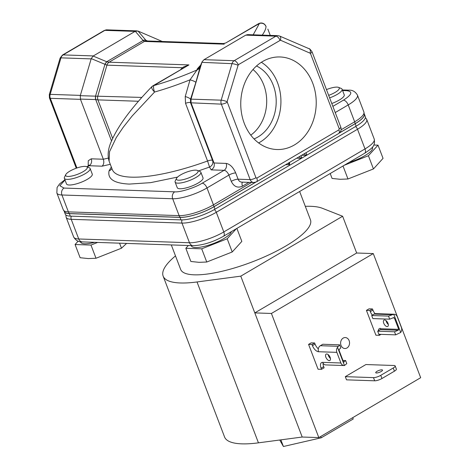 <?xml version="1.0" encoding="UTF-8"?>
<svg xmlns="http://www.w3.org/2000/svg" width="470" height="470" viewBox="0 0 470 470"><rect width="100%" height="100%" fill="white"/><g stroke="black" fill="none" stroke-linecap="round" stroke-linejoin="round"><path stroke-width="0.7" d="M198.51 170.892L209.55 167.062L211.177 169.882C213.856 168.242 214.808 165.945 214.026 162.99L212.581 160.493A5.182 1.381 159.1 0 0 207.558 160.999L185.527 103.306L185.233 96.532L190.045 79.824A97.707 26.02 159.1 0 1 154.554 92.044L132.105 116.037L123.163 127.364L116.272 137.575L109.522 151.739L109.093 161.151L112.306 169.57A97.707 26.02 -20.9 0 0 131.388 177.161A97.707 26.02 -20.9 0 0 207.558 160.999L209.55 167.062C212.387 165.575 213.398 163.384 212.581 160.493L190.55 102.801L221.323 104.129A5.182 4.224 -88.1 0 1 221.182 100.169L191.02 99.147L191.061 102.854M85.041 166.386A11.58 3.084 -20.9 0 0 73.866 169.153A11.58 3.084 -20.9 0 0 65.782 174.593A11.58 3.084 -20.9 0 0 67.927 176.45A11.58 3.084 -20.9 0 0 81.915 172.355A11.58 3.084 -20.9 0 0 86.574 166.656A11.58 3.084 -20.9 0 0 85.041 166.386M86.574 166.656L89.259 167.731A13.783 3.672 159.1 0 1 90.123 168.489A13.783 3.672 159.1 0 1 82.08 175.334A13.783 3.672 159.1 0 1 67.057 179.393A13.783 3.672 159.1 0 1 64.361 178.324A13.783 3.672 159.1 0 1 64.502 177.184L65.782 174.593M195.79 170.146A11.58 3.084 -20.9 0 0 184.61 172.913A11.58 3.084 -20.9 0 0 176.532 178.353A11.58 3.084 -20.9 0 0 178.676 180.21A11.58 3.084 -20.9 0 0 192.665 176.115A11.58 3.084 -20.9 0 0 197.324 170.41A11.58 3.084 -20.9 0 0 195.79 170.146M197.324 170.41L200.003 171.491A13.783 3.672 159.1 0 1 200.866 172.249A13.783 3.672 159.1 0 1 192.829 179.094A13.783 3.672 159.1 0 1 177.807 183.153A13.783 3.672 159.1 0 1 175.11 182.084A13.783 3.672 159.1 0 1 175.251 180.944L176.532 178.353M328.665 95.351A11.58 3.084 -20.9 0 0 338.541 87.379A11.58 3.084 -20.9 0 0 337.002 87.115A11.58 3.084 -20.9 0 0 326.468 89.611M200.866 172.249L203.011 177.86A13.783 3.672 159.1 0 1 194.974 184.704A13.783 3.672 159.1 0 1 179.945 188.764A13.783 3.672 159.1 0 1 177.255 187.695L175.11 182.084M90.123 168.489L92.261 174.1A13.783 3.672 159.1 0 1 84.224 180.944A13.783 3.672 159.1 0 1 69.196 185.004A13.783 3.672 159.1 0 1 66.505 183.934L64.361 178.324M312.703 83.125A46.307 37.723 91.9 0 0 278.469 56.952A46.307 37.723 91.9 0 0 244.277 123.357A46.307 37.723 91.9 0 0 275.332 149.425A46.307 37.723 91.9 0 0 312.703 83.125M258.629 142.945A44.556 36.302 91.9 0 0 277.541 82.732A44.556 36.302 91.9 0 0 261.367 62.281M254.035 138.92A38.763 31.584 91.9 0 0 273.258 85.252A38.763 31.584 91.9 0 0 256.514 65.988M250.78 135.149A38.763 31.584 91.9 0 0 263.752 84.929A38.763 31.584 91.9 0 0 253.007 69.531M373.45 168.936L368.41 155.74L378.009 145.16L383.05 158.355L373.45 168.936L347.97 178.982L340.251 179.293L332.084 178.441L330.204 173.524M236.874 228.402L241.833 241.392L232.233 251.973L206.753 262.019L199.033 262.33L190.867 261.479L185.832 248.283L201.712 248.818L227.198 238.778L236.298 228.743M126.589 243.413L121.483 248.213L96.003 258.259L88.284 258.571L80.117 257.719L75.082 244.523L90.963 245.064L97.642 242.432M191.225 245.604L191.325 245.869A21.397 5.699 -20.9 0 0 195.502 247.531A21.397 5.699 -20.9 0 0 217.163 241.985A21.397 5.699 -20.9 0 0 231.346 231.651M80.435 241.739L80.576 242.109A21.397 5.699 -20.9 0 0 84.753 243.771A21.397 5.699 -20.9 0 0 94.734 242.332M328.178 354.603A3.695 1.904 -120.5 0 0 328.477 355.696A3.695 1.904 -120.5 0 0 330.451 358.469M330.152 357.376A3.695 1.904 -120.5 0 0 326.139 354.116A3.695 1.904 -120.5 0 0 325.869 357.229A3.695 1.904 -120.5 0 0 329.881 360.484A3.695 1.904 -120.5 0 0 330.152 357.376M376.435 372.986A3.637 0.969 -20.9 0 0 380.4 371.911A3.637 0.969 -20.9 0 0 382.521 370.107A3.637 0.969 -20.9 0 0 381.81 369.825A3.637 0.969 -20.9 0 0 377.845 370.895A3.637 0.969 -20.9 0 0 375.724 372.704A3.637 0.969 -20.9 0 0 376.435 372.986M383.726 323.207A3.695 1.904 59.5 0 1 383.996 320.099A3.695 1.904 59.5 0 1 388.009 323.354A3.695 1.904 59.5 0 1 387.738 326.468A3.695 1.904 59.5 0 1 383.726 323.207M388.308 324.447A3.695 1.904 59.5 0 1 386.334 321.674A3.695 1.904 59.5 0 1 386.035 320.581M341.026 345.421A5.487 4.471 -88.1 0 1 345.262 337.554A5.487 4.471 -88.1 0 1 349.134 340.656A5.487 4.471 -88.1 0 1 344.892 348.523A5.487 4.471 -88.1 0 1 341.026 345.421M171.303 244.929L180.656 269.428A69.478 18.5 -20.9 0 0 194.228 274.827A69.478 18.5 -20.9 0 0 269.956 254.352A69.478 18.5 -20.9 0 0 310.47 219.854L299.637 191.496M163.143 276.113L224.572 436.988A88.225 23.494 -20.9 0 0 241.803 443.85A88.225 23.494 -20.9 0 0 258.447 442.84L197.018 281.965A88.225 23.494 159.1 0 1 180.374 282.975A88.225 23.494 159.1 0 1 163.143 276.113A88.225 23.494 159.1 0 1 175.492 255.897M305.306 206.33A88.225 23.494 159.1 0 1 310.752 206.312A88.225 23.494 159.1 0 1 322.332 208.28L342.63 216.259L356.665 253.007L373.28 253.571L271.419 313.461L318.819 437.594L302.204 437.03L258.447 442.84M352.723 417.66L353.228 418.981L321.192 437.817L283.41 446.5L279.744 440.008M373.28 253.571L420.679 377.698L318.819 437.594M88.184 166.033L88.266 160.728L91.233 158.825A5.182 4.224 -88.1 0 1 89.183 165.74L102.096 166.18C103.811 164.506 104.223 162.191 103.341 159.23L80.476 99.346L80.264 95.686L91.245 58.591L104.951 64.32A5.182 2.232 -67.3 0 1 106.725 61.735L93.131 56.053L135.272 31.273L138.051 31.067L162.25 41.477M141.787 97.419L95.533 96.15L104.951 64.32L106.925 65.16L182.366 67.721L183.641 66.928A5.182 1.598 -134.1 0 1 183.77 67.668M80.264 95.686L95.533 96.15A5.182 1.921 91.7 0 0 95.522 99.558L97.977 99.887A5.182 4.224 91.9 0 1 97.842 95.927L106.943 65.16A5.182 4.224 -88.1 0 1 109.134 62.205L106.878 61.799A5.182 2.321 113.9 0 0 105.022 64.372M135.272 31.273L143.109 40.496L106.725 61.735M146.752 40.949L145.917 40.326A5.182 3.472 137.8 0 0 143.109 40.496L144.419 41.454L224.249 44.162L223.321 43.598M145.917 40.326L138.051 31.067M143.015 40.397A5.182 3.525 -40.3 0 1 145.859 40.267L147.515 40.978M91.245 58.591L93.131 56.053M112.665 138.468L97.936 99.881A5.182 4.207 -87.1 0 1 97.819 95.927M183.641 66.928L188.958 64.913L152.973 85.775A5.182 2.667 59.5 0 1 153.819 85.575L188.958 64.913L109.134 62.205M204.009 59.678L245.739 35.144L275.902 36.172L234.172 60.706L204.009 59.678L202.135 61.735L200.355 65.824L201.912 62.351L231.986 63.662L221.182 100.169A4.412 0.776 16.5 0 1 227.116 101.708L238.249 64.766L280.455 40.197L310.417 53.333L339.24 128.809L338.935 129.838L256.796 178.136L255.962 177.778L227.116 101.708M202.135 61.735L201.912 62.351M279.973 40.226A4.412 2.274 -120.5 0 0 275.902 36.172A5.182 4.224 -88.1 0 1 277.858 35.655L247.643 34.633L245.739 35.144M225.782 42.958L259.387 23.5A5.182 2.667 -120.5 0 0 258.541 23.7L225.782 42.964L223.45 43.557L146.376 40.937A5.182 4.248 92.4 0 0 144.378 41.448L109.087 62.199A5.182 4.195 91.5 0 0 106.925 65.16M200.208 65.583L197.183 68.978A5.182 4.941 -171.3 0 0 200.355 65.824L200.208 66.787A5.182 4.941 -171.3 0 1 197.036 69.948C182.76 76.21 168.354 81.416 153.819 85.575A5.182 1.563 74.1 0 0 154.554 92.044C151.739 89.118 151.029 87.22 152.421 86.357M111.537 141L95.715 99.558A5.182 1.98 -90 0 1 95.633 96.133M182.507 68.409A5.182 2.362 43.1 0 0 182.366 67.721L180.768 69.431M197.183 68.978L197.036 69.948L190.045 79.824A5.182 0.875 -162.6 0 1 195.831 82.485L190.503 99.399A5.182 1.21 17.6 0 0 185.233 96.532M191.02 99.147L201.824 62.639M190.932 99.44L190.503 99.399L190.55 102.801A5.182 1.381 159.1 0 0 185.527 103.306M301.705 155.253L305.212 155.376L304.531 153.596M296.693 158.202L300.195 158.32L301.658 157.462L300.982 155.682M288.774 162.861L289.455 164.635L289.702 162.314M299.519 156.545L300.195 158.32M258.541 23.7C260.744 22.572 262.806 22.801 264.716 24.387L266.038 26.496A5.182 4.958 -175.6 0 0 259.387 23.5L253.177 34.821M109.093 161.151L109.093 161.157C107.225 154.977 108.165 147.962 111.919 140.119C118.581 125.143 131.911 107.313 151.898 86.615L152.973 85.775M211.177 169.882L224.09 170.322A5.182 4.224 91.9 0 0 226.135 163.401L214.026 162.99L191.161 103.106M305.212 155.376L306.675 154.513L305.994 152.732M285.619 164.717L289.455 164.635M289.12 164.835L288.445 163.055M264.716 24.387L266.038 26.496A97.707 26.02 159.1 0 1 262.207 35.127M111.331 167.026L109.063 170.845A5.182 4.912 -166.2 0 0 111.895 168.501M338.541 87.379L341.22 88.454A13.783 3.672 159.1 0 1 342.084 89.212L344.228 94.823A13.783 3.672 159.1 0 1 331.773 103.5M227.139 102.301A4.412 1.175 159.1 0 1 221.323 104.129L250.146 179.605L238.096 179.193A5.182 1.381 159.1 0 0 231.263 181.344L228.878 175.093A5.182 2.667 -120.5 0 0 224.09 170.322L202.212 183.188C195.132 187.683 180.016 192.442 174.734 191.831L63.985 188.071A5.182 4.224 91.9 0 0 61.934 194.991L172.684 198.751L179.129 215.63L68.379 211.876A26.026 6.933 159.1 0 1 63.297 209.849L64.907 212.287A25.586 6.815 -20.9 0 0 69.431 213.568L180.18 217.328A25.586 6.815 -20.9 0 0 213.909 206.718L255.38 182.331M339.569 132.828L355.126 123.681A25.586 6.815 -20.9 0 0 364.315 114.897L363.892 112.007A26.026 6.933 159.1 0 1 354.662 121.8L341.103 129.773M364.321 113.952A25.803 6.874 159.1 0 1 364.332 113.993L365.284 116.478A25.803 6.874 159.1 0 1 356.125 126.189L214.99 209.179L214.044 206.694L255.609 182.254M339.393 132.992L355.179 123.704L356.125 126.189M364.332 113.993A25.803 6.874 159.1 0 1 355.179 123.704M214.99 209.179A25.803 6.874 159.1 0 1 180.974 219.884L70.288 216.124L69.337 213.638A25.803 6.874 159.1 0 1 64.296 211.635A25.803 6.874 159.1 0 1 64.278 211.588M69.337 213.638L180.022 217.399L180.974 219.884M214.044 206.694A25.803 6.874 159.1 0 1 180.022 217.399M70.288 216.124A25.803 6.874 159.1 0 1 65.248 214.12L64.296 211.635M378.009 145.16L373.82 145.019M347.97 178.982L343.012 165.992M344.252 165.264L368.41 155.74M188.347 245.51L185.832 248.283M206.753 262.019L201.712 248.818M232.233 251.973L227.198 238.778M78.126 241.163L75.082 244.523M96.003 258.259L90.963 245.064M121.483 248.213L119.562 243.172M343.658 362.129L345.615 360.525L346.789 363.604L344.475 365.525L337.519 347.324L339.622 344.833L322.802 344.263L320.358 345.703A4.518 3.684 91.9 0 0 318.572 351.736L336.849 352.353L340.909 362.987L322.632 362.364A4.518 3.684 91.9 0 0 325.816 364.92L344.093 365.537A4.518 3.684 -88.1 0 1 340.909 362.987M339.622 344.833L340.797 347.912L339.176 349.533L339.111 350.42L343.47 361.841L343.993 362.141L343.47 361.841M345.615 360.525L342.936 360.431M378.309 330.839A6.615 3.408 59.5 0 1 379.407 328.601A6.615 3.408 59.5 0 1 380.483 328.348L380.635 328.741A0.664 0.541 -88.1 0 1 380.377 329.623L377.686 331.203L378.861 334.282L395.681 334.857L394.506 331.779L398.266 330.234L398.719 329.353L394.359 317.937L392.808 317.885M377.686 331.203L394.506 331.779M394.124 314.248L375.847 313.631A4.518 3.684 91.9 0 0 374.138 314.078L371.694 315.517L372.869 318.595L389.689 319.165L388.514 316.087L393.748 314.26A4.518 3.684 -88.1 0 1 394.124 314.248A4.518 3.684 -88.1 0 1 397.309 316.804L401.368 327.431A4.518 3.684 91.9 0 1 400.698 332.466L395.681 334.857M371.694 315.517L388.514 316.087M349.198 162.356A21.397 5.699 -20.9 0 0 372.516 147.568L372.375 147.198M393.789 317.555L389.689 319.165M322.632 362.364A6.615 3.408 -120.5 0 0 321.551 362.617A6.615 3.408 -120.5 0 0 321.069 368.192L321.504 369.332L318.055 369.214L308.573 344.393L311.181 342.859L314.636 342.971L312.027 344.504L312.462 345.65A6.615 3.408 -120.5 0 0 318.572 351.736M314.636 342.971L315.07 344.116A6.615 3.408 -120.5 0 0 318.319 348.846M337.519 347.324A4.518 3.684 91.9 0 0 336.849 352.353M344.475 365.525A4.518 3.684 -88.1 0 1 344.093 365.537M323.066 363.234A6.615 3.408 -120.5 0 0 323.677 366.659L324.112 367.798L321.504 369.332M345.297 376.664L365.913 364.544L394.095 365.501A5.517 1.469 159.1 0 1 395.17 365.93A5.517 1.469 159.1 0 1 393.22 368.004L380.747 375.336A5.517 1.469 159.1 0 1 373.48 377.622L345.297 376.664L346.513 379.842L374.696 380.8L373.48 377.622M395.17 365.93L396.386 369.109A5.517 1.469 159.1 0 1 394.43 371.183L381.963 378.514A5.517 1.469 159.1 0 1 374.696 380.8M393.748 314.26L400.698 332.466M372.363 315.123A6.615 3.408 59.5 0 1 370.319 311.628L369.884 310.488L366.43 310.37L369.038 308.837L372.487 308.954L369.884 310.488M375.066 313.707A6.615 3.408 59.5 0 1 372.927 310.094L372.487 308.954M380.988 334.358L379.361 335.316L378.973 334.288M393.449 317.62L394.359 317.937M308.573 344.393L312.027 344.504M366.43 310.37L375.912 335.198L379.361 335.316M356.665 253.007L254.805 312.897L271.419 313.461M342.63 216.259L240.775 276.154L302.204 437.03M240.775 276.154L197.018 281.965M321.192 437.817L320.687 436.495M283.41 446.5L280.878 439.861M342.084 89.212A13.783 3.672 159.1 0 1 329.629 97.889M109.063 170.845C107.389 178.982 114.145 183.4 129.338 184.081L150.576 182.654L177.542 177.09M97.977 99.887L138.409 101.256M146.376 40.937L146.376 40.937A5.182 4.224 91.9 0 0 144.419 41.454M91.139 58.885L60.977 57.857A5.182 4.224 -88.1 0 1 63.162 54.902L93.324 55.924M80.335 95.387L50.173 94.364L60.977 57.857A4.412 0.776 -163.5 0 0 60.125 58.063L62.445 55.066A4.412 2.274 59.5 0 1 63.162 54.902L104.886 30.362L135.054 31.39M137.064 30.879L106.849 29.851A5.182 4.224 91.9 0 0 104.886 30.362A4.412 2.274 -120.5 0 0 104.17 30.532L62.445 55.066M195.831 82.485L200.208 66.787M238.249 64.766A4.412 2.274 59.5 0 0 234.172 60.706A5.182 4.224 91.9 0 0 231.986 63.662A4.412 0.776 -163.5 0 1 237.92 65.207M277.858 35.655L279.644 36.055A4.412 2.438 113.3 0 1 280.455 40.197M60.125 58.063L49.321 94.564A4.412 0.776 16.5 0 1 50.173 94.364A5.182 4.224 91.9 0 0 50.314 98.324A4.412 1.175 159.1 0 1 49.45 97.983L76.269 168.213M80.394 99.094L95.522 99.558M279.644 36.055L309.254 48.798A4.412 2.438 113.3 0 1 310.065 52.94M309.254 48.798C309.237 48.304 310.147 49.262 311.986 51.671A4.412 1.175 159.1 0 1 310.417 53.333M80.476 99.346L50.314 98.324L76.915 167.99M91.233 158.825L103.341 159.23L108.294 158.102M226.135 163.401C229.989 164.106 233.179 167.285 235.711 172.942L238.096 179.193A5.182 4.224 91.9 0 0 241.75 182.125L253.8 182.53A5.182 4.224 -88.1 0 1 250.146 179.605A4.412 1.175 -20.9 0 0 255.962 177.778M311.986 51.671L340.803 127.147A4.412 1.175 159.1 0 1 339.24 128.809M102.096 166.18L110.291 164.306M256.796 178.136A4.412 2.274 59.5 0 1 256.473 181.849L253.8 182.53M338.935 129.838A4.412 2.274 59.5 0 1 338.612 133.55L256.473 181.849M89.183 165.74A5.182 2.667 -120.5 0 0 88.342 165.939L89.206 164.999L89.177 165.74L87.203 166.909M202.212 183.188A5.182 2.667 59.5 0 1 206.994 187.953L228.878 175.093A5.182 1.381 159.1 0 1 235.711 172.942M63.985 188.071L59.819 185.709L65.019 180.045M342.595 90.546L346.748 90.687C353.052 91.509 351.948 94.664 343.429 100.151L332.866 106.361M342.372 89.958L348.711 90.169A5.182 4.224 91.9 0 0 346.748 90.687M69.431 213.568A5.182 4.224 91.9 0 1 68.379 211.876L61.934 194.991A26.026 6.933 159.1 0 1 56.852 192.97L63.297 209.849M174.734 191.831A5.182 4.224 91.9 0 0 172.684 198.751A26.026 6.933 159.1 0 0 206.994 187.953L213.445 204.838A26.026 6.933 159.1 0 1 179.129 215.63A5.182 4.224 91.9 0 0 180.18 217.328M231.263 181.344C233.901 186.69 237.644 188.3 242.491 186.179A5.182 2.667 59.5 0 1 242.479 182.149M242.491 186.179L248.965 182.372M335.233 112.553L348.211 104.922L354.662 121.8A5.182 2.667 59.5 0 1 355.126 123.681M343.429 100.151A5.182 2.667 59.5 0 1 348.211 104.922A26.026 6.933 159.1 0 0 357.447 95.122L363.892 112.007M251.509 182.454L213.445 204.838A5.182 2.667 59.5 0 1 213.909 206.718M214.285 209.591A3.419 1.763 59.5 0 1 216.288 212.287A26.026 6.933 159.1 0 1 181.972 223.08A3.419 2.785 -88.1 0 1 182.107 219.889M71.346 216.159A3.419 2.785 91.9 0 0 71.228 219.32A26.026 6.933 159.1 0 1 66.141 217.299L65.835 214.931M223.42 236.316C212.704 242.244 202.611 245.363 193.135 245.669A5.182 4.224 -88.1 0 1 189.481 242.743L78.737 238.983L71.228 219.32L181.972 223.08L189.481 242.743A26.026 6.933 159.1 0 0 223.796 231.945L216.288 212.287L357.505 129.25L365.014 148.914L223.796 231.945A5.182 2.667 59.5 0 1 223.42 236.316L364.638 153.279C373.333 147.421 375.219 145.776 374.243 139.114L366.735 119.451A26.026 6.933 159.1 0 1 357.505 129.25A3.419 1.763 -120.5 0 0 355.502 126.553M73.649 236.962C75.77 240.528 78.684 242.179 82.391 241.909A5.182 4.224 91.9 0 1 78.737 238.983A26.026 6.933 159.1 0 1 73.649 236.962L66.141 217.299M374.243 139.114A26.026 6.933 159.1 0 1 365.014 148.914A5.182 2.667 -120.5 0 1 364.638 153.279M338.147 346.308L320.358 345.703M374.138 314.078L391.933 314.683M398.266 330.234L380.377 329.623M315.07 344.116L312.462 345.65M321.069 368.192L323.677 366.659M380.747 375.336L381.963 378.514M394.43 371.183L393.22 368.004M372.927 310.094L370.319 311.628M380.635 328.741L398.719 329.353M106.849 29.851L104.17 30.532M49.321 94.564L49.45 97.983M267.847 29.099L270.25 35.397M338.612 133.55C340.897 131.923 341.625 129.785 340.803 127.147M326.914 89.429L326.397 89.412M88.342 165.939L86.903 166.785M64.907 179.757L59.637 183.876L57.087 187.465L56.852 192.97M348.711 90.169C352.412 89.905 355.326 91.556 357.447 95.122M366.735 119.451L365.384 117.482M82.391 241.909L193.135 245.669"/></g></svg>
